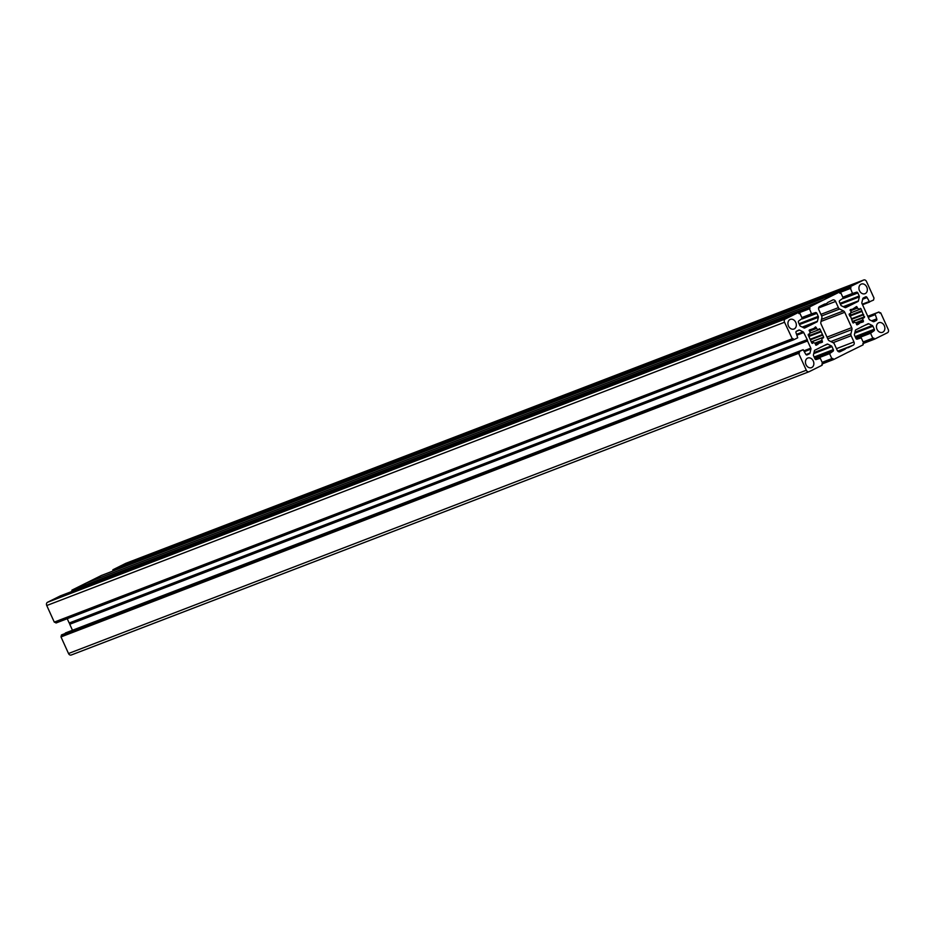 <?xml version="1.0" encoding="UTF-8"?>
<svg xmlns="http://www.w3.org/2000/svg" width="935" height="935" viewBox="0 0 935 935"><rect width="100%" height="100%" fill="white"/><g stroke="black" fill="none" stroke-linecap="round" stroke-linejoin="round"><path stroke-width="1.4" d="M852.299 321.57L864.419 317.538L860.983 308.725L859.803 309.181M863.321 317.339L862.678 320.097L863.449 321.733L861.158 322.154L857.185 324.842L856.495 323.171L854.052 321.944L853.468 322.996L852.778 322.622L850.78 316.988M811.732 342.841L813.076 342.327L812.527 343.355L811.802 342.993L808.179 334.999L808.366 334.181L809.476 334.391L810.119 331.633L809.348 329.997L813.812 328.489L815.601 326.876L816.29 328.559L818.744 329.774L819.329 328.734L820.007 329.108L822.73 335.092L823.641 337.114L811.288 341.859M813.076 342.327L815.519 343.542L816.243 345.214L820.182 342.526L822.473 342.117L821.701 340.469L822.344 337.722L823.419 337.932L823.641 337.114M850.71 312.851L859.709 309.392L860.258 308.363L860.983 308.725M859.709 309.392L857.266 308.176L856.577 306.505L852.603 309.193L850.312 309.614L851.084 311.25L850.441 314.008L849.366 313.786L849.144 314.616L850.745 317M798.478 312.641L809.359 308.468L811.522 313.844L815.437 312.617A1.286 1.017 -111 0 1 816.874 313.342L818.242 316.357A1.286 1.017 -111 0 1 818.359 317.316L817.435 321.243A1.286 1.017 -111 0 1 816.945 321.909L804.778 327.963A1.286 1.017 -111 0 1 803.983 327.94L800.5 326.198A1.286 1.017 -111 0 1 799.857 325.509L798.478 322.481A1.286 1.017 -111 0 1 798.864 320.857L802.242 318.461L799.986 313.494L798.957 313.646L798.221 312.57L60.413 595.864L47.51 602.28L785.295 318.999A2.571 2.034 69 0 0 784.535 322.248L46.75 605.529A2.571 2.034 -111 0 1 47.51 602.28M60.413 595.864L798.221 312.57L785.295 318.999M69.716 624.066L807.536 340.971L69.751 624.253L69.739 623.493L807.536 340.223L803.714 332.533A1.286 1.017 69 0 0 803.072 331.843L799.589 330.102A1.286 1.017 69 0 0 798.782 330.078L796.433 331.247A1.286 1.017 69 0 0 796.059 332.872L797.719 337.78L793.838 339.721L56.042 622.99M806.975 339.744L69.19 623.014L69.739 623.493M69.19 623.014L67.227 618.701M55.352 622.02L55.703 622.803M792.062 338.844L54.277 622.114L792.389 339.031L784.535 322.248M54.277 622.114L46.75 605.529M72.205 591.329L71.937 590.125L809.722 306.855L71.843 590.534M824.249 299.656L86.371 582.949L71.937 590.125M824.647 299.504L86.861 582.762M86.967 582.657L101.389 575.481L839.174 292.199L839.934 293.263L840.951 293.111L843.206 298.09L839.84 300.486A1.286 1.017 69 0 0 839.455 302.099L840.822 305.126A1.286 1.017 69 0 0 841.465 305.815L844.96 307.557A1.286 1.017 69 0 0 845.754 307.58L857.921 301.526A1.286 1.017 69 0 0 858.412 300.86L859.323 296.933A1.286 1.017 69 0 0 859.218 295.974L857.851 292.959A1.286 1.017 69 0 0 856.402 292.234L852.498 293.461L850.336 288.085L839.455 292.258M101.424 575.469L839.198 292.199M112.808 570.151L850.698 286.472L112.901 569.754L113.17 570.958M112.901 569.754L125.816 563.326L863.601 280.056A2.571 2.034 -111 0 1 866.488 281.482L874.003 298.078L873.524 300.077L862.526 304.74L869.62 302.017L867.072 297.552L862.654 299.247M60.997 636.922L798.876 353.243L60.997 636.922L68.512 653.518A2.571 2.034 69 0 0 71.399 654.944L808.904 371.779M61.091 636.513L61.476 634.923L799.273 351.642L61.383 635.332M807.536 340.971L810.809 348.171A1.286 1.017 -111 0 1 810.914 349.129L810.002 353.056A1.286 1.017 -111 0 1 809.511 353.722L807.162 354.891A1.286 1.017 -111 0 1 805.713 354.178L803.177 349.702L61.476 634.923M65.345 632.995L803.177 349.702M69.751 624.253L72.474 630.26M803.142 349.725L799.273 351.642M798.876 353.243L799.168 352.051M798.782 353.64L806.309 370.237L68.512 653.518M848.162 352.168L833.599 359.531L832.851 358.467L831.834 358.608L829.579 353.64L832.956 351.244A1.286 1.017 69 0 0 833.33 349.62L831.963 346.593A1.286 1.017 69 0 0 831.32 345.903L827.837 344.162A1.286 1.017 69 0 0 827.031 344.15L814.864 350.193A1.286 1.017 69 0 0 814.385 350.859L813.462 354.786A1.286 1.017 69 0 0 813.567 355.744L814.946 358.771A1.286 1.017 69 0 0 816.384 359.484L820.287 358.257L822.543 363.236L822.099 365.246L809.184 371.674A2.571 2.034 -111 0 1 806.309 370.237M848.477 352.051L863.063 344.875L863.519 342.853L861.264 337.874L857.36 339.101A1.286 1.017 -111 0 1 855.911 338.388L854.543 335.361A1.286 1.017 -111 0 1 854.438 334.403L855.35 330.476A1.286 1.017 -111 0 1 855.841 329.821L868.007 323.767A1.286 1.017 -111 0 1 868.802 323.791L872.297 325.52A1.286 1.017 -111 0 1 872.939 326.221L874.307 329.237A1.286 1.017 -111 0 1 873.921 330.861L870.555 333.257L872.811 338.236L873.828 338.084L874.564 339.148L887.49 332.72A2.571 2.034 69 0 0 888.25 329.471L880.723 312.886L879.683 313.038L878.958 312.009L867.937 316.673M867.072 297.552A1.286 1.017 -111 0 0 865.635 296.827L863.285 297.996A1.286 1.017 -111 0 0 862.795 298.662L861.871 302.589A1.286 1.017 -111 0 0 861.988 303.548L869.082 319.186A1.286 1.017 69 0 0 869.714 319.887L873.208 321.617A1.286 1.017 69 0 0 874.003 321.64L876.352 320.471A1.286 1.017 69 0 0 876.738 318.847L875.067 313.938M850.698 286.472L863.601 280.056M850.605 286.881L850.336 288.085M824.752 299.375L839.174 292.199M86.371 582.949L824.156 299.667L809.722 306.855M809.359 308.468L809.628 307.264M810.4 325.158L803.633 327.764L810.4 325.158M793.488 339.534L793.102 338.68L54.616 622.301M822.344 305.161L825.956 303.781A6.428 5.072 69 0 1 824.6 304.05L819.598 306.528A2.571 2.034 -111 0 0 818.838 309.777L821.643 315.972A2.571 2.034 69 0 1 821.865 317.9L820.86 322.166A2.571 2.034 -111 0 0 821.082 324.083L828.036 339.417A2.571 2.034 69 0 0 829.322 340.808L833.108 342.689A2.571 2.034 -111 0 1 834.394 344.08L837.199 350.274A2.571 2.034 69 0 0 840.086 351.712L845.088 349.223A6.428 5.072 -111 0 1 846.829 347.949A6.428 5.072 -111 0 1 848.197 347.68L853.199 345.19L837.76 351.116M825.956 303.781A6.428 5.072 69 0 0 827.697 302.496L832.699 300.006A2.571 2.034 69 0 1 835.586 301.444L838.391 307.638L820.907 314.359M826.996 337.126L851.703 327.636L844.749 312.302A2.571 2.034 69 0 0 843.463 310.923L839.677 309.029A2.571 2.034 -111 0 1 838.391 307.638M851.703 327.636A2.571 2.034 -111 0 1 851.925 329.564L850.932 333.83A2.571 2.034 69 0 0 851.142 335.747L853.959 341.941A2.571 2.034 -111 0 1 853.199 345.19M794.247 328.898A5.143 4.056 -111 0 1 793.967 329.015A5.143 4.056 -111 0 1 788.486 326.023A5.143 4.056 -111 0 1 790.005 319.536A5.143 4.056 -111 0 1 790.285 319.408A5.143 4.056 -111 0 1 795.767 322.4A5.143 4.056 -111 0 1 794.247 328.898M865.272 293.567A5.143 4.056 69 0 0 866.78 287.08A5.143 4.056 69 0 0 861.299 284.076A5.143 4.056 69 0 0 861.018 284.205A5.143 4.056 69 0 0 859.499 290.703A5.143 4.056 69 0 0 864.992 293.695A5.143 4.056 69 0 0 865.272 293.567M807.524 358.152A5.143 4.056 69 0 0 806.005 364.65A5.143 4.056 69 0 0 811.486 367.642A5.143 4.056 69 0 0 811.767 367.513A5.143 4.056 69 0 0 813.286 361.027A5.143 4.056 69 0 0 807.805 358.035A5.143 4.056 69 0 0 807.524 358.152M878.538 322.832A5.143 4.056 -111 0 1 878.818 322.704A5.143 4.056 -111 0 1 884.3 325.696A5.143 4.056 -111 0 1 882.792 332.194A5.143 4.056 -111 0 1 882.511 332.311A5.143 4.056 -111 0 1 877.018 329.319A5.143 4.056 -111 0 1 878.538 322.832M809.091 330.546L811.627 329.576M808.144 334.894L809.476 334.391M809.488 331.165L816.29 328.559M809.745 333.234L818.744 329.774M808.857 336.495L820.731 331.925M810.598 339.113L822.005 334.742M798.42 312.594L810.026 308.141M839.385 292.211L851.002 287.758M850.055 310.163L852.603 309.193M850.453 310.794L857.266 308.176M849.822 316.112L861.708 311.554M851.575 318.742L862.982 314.359M849.109 314.511L850.441 314.008M815.46 344.594L817.996 343.613M815.46 344.349L820.182 342.526M61.768 636.174L799.554 352.904M838.59 351.712L845.088 349.223M814.724 343.157L821.701 340.469M811.335 341.953L822.344 337.722M856.437 323.966L861.158 322.154M856.425 324.211L858.973 323.241M855.7 322.774L862.678 320.097M852.708 322.458L854.052 321.944M863.449 321.733L861.462 322.493M853.713 308.643L857.337 307.253M796.234 331.387L799.589 330.102M803.072 331.843L796.69 334.286M797.064 335.092L803.714 332.533M69.307 623.166L807.092 339.884M808.565 335.864L820.918 331.119M820.007 329.108L818.838 329.564M801.833 317.573L811.522 313.844M809.266 308.866L798.654 312.945M799.051 323.732L818.242 316.357M816.874 313.342L802.3 318.928M802.253 327.075L817.435 321.243M818.359 317.316L799.437 324.585M803.516 327.706L811.346 324.69M816.945 321.909L802.791 327.343M816.36 327.636L812.737 329.015M811.241 324.807L803.597 327.741M852.498 293.461L842.809 297.19M839.618 292.573L850.242 288.494M843.265 298.557L857.851 292.959M859.218 295.974L840.016 303.349M840.401 304.202L859.323 296.933M858.412 300.86L843.218 306.692M843.756 306.96L857.921 301.526M852.311 304.319L844.48 307.323M844.562 307.358L852.206 304.424M849.541 315.481L861.895 310.736M862.28 304.202L868.931 301.643M821.035 321.418L844.749 312.302M843.463 310.923L821.526 319.349M821.631 315.96L839.677 309.029M818.592 307.977L835.586 301.444M844.609 307.381L851.353 304.787L844.609 307.381M839.91 293.193L840.6 292.935L839.91 293.193M815.834 345.19L817.809 344.431M815.554 359.449L819.574 357.895L815.542 359.437M809.511 353.722L806.438 354.903M810.914 349.129L804.544 351.583M805.993 354.599L810.002 353.056M804.158 350.73L810.809 348.171M812.141 343.355L812.737 343.122M820.498 342.876L822.473 342.117M810.844 339.662L822.73 335.092M833.599 359.531L821.83 364.042L833.576 359.531M831.834 358.608L822.134 362.336M815.191 359.157L829.579 353.64M814.701 358.245L832.956 351.244M829.766 352.822L814.841 358.561M833.33 349.62L814.14 356.995M813.742 353.594L831.963 346.593M831.32 345.903L813.988 352.553M824.132 345.588L827.837 344.162M822.426 341.006L815.519 343.659M822.262 362.605L832.162 358.806L822.262 362.605M833.249 359.344L822.578 363.434M821.281 346.943L820.626 347.201M874.552 339.148L862.795 343.659L874.564 339.148M863.11 341.953L872.811 338.236M870.555 333.257L856.168 338.774M873.921 330.861L855.677 337.862M855.817 338.178L870.742 332.451M872.939 326.221L854.719 333.211M855.104 336.612L874.307 329.237M868.802 323.791L865.109 325.205M854.952 332.182L872.297 325.52M863.554 343.063L874.225 338.961M873.126 338.423L863.239 342.222L873.15 338.423M856.483 323.276L863.402 320.623M861.591 326.818L862.257 326.56M864.618 316.731L852.264 321.476M851.82 319.279L863.706 314.721M867.774 316.299L878.935 312.009L867.774 316.299M868.229 317.304L874.879 314.756M876.738 318.847L871.595 320.822M873.278 321.652L876.352 320.471M879.648 312.98L880.361 312.699L879.648 312.98M858.786 324.048L856.799 324.807M830.818 341.544L850.932 333.83M851.925 329.564L827.767 338.832M836.463 348.661L853.959 341.941M851.142 335.747L833.085 342.677M860.539 337.523L856.518 339.066L860.574 337.5M853.106 322.972L853.713 322.739M125.956 563.267L863.741 279.986M71.259 655.014L809.044 371.733M837.994 351.338L846.829 347.949"/></g></svg>
